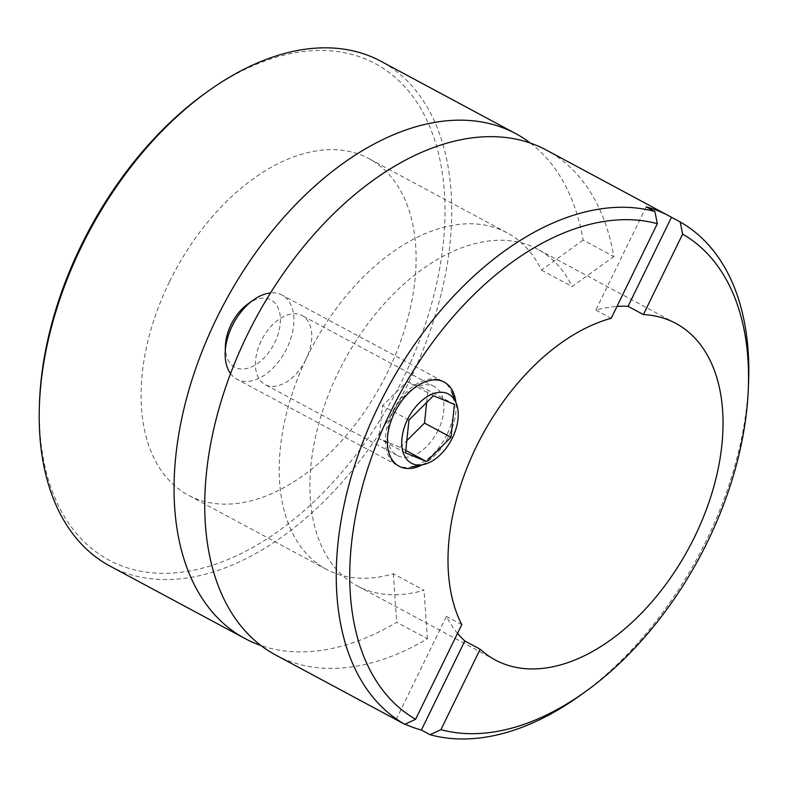 <?xml version="1.0" encoding="UTF-8"?>
<svg xmlns="http://www.w3.org/2000/svg" width="788" height="788" viewBox="0 0 788 788"><rect width="100%" height="100%" fill="white"/><g stroke="black" fill="none" stroke-linecap="round" stroke-linejoin="round"><path stroke-width="0.59" stroke-dasharray="3.94 2.96" d="M748.6 381.461A286.458 176.581 -61.8 0 1 706.304 540.588A286.458 176.581 -61.8 0 1 579.988 695.558M110.005 566.08A286.458 176.581 118.2 0 0 409.297 381.146A286.458 176.581 118.2 0 0 380.988 61.297M530.482 143.14A286.458 176.581 -61.8 0 1 583.12 240.094L613.813 256.573A286.458 176.581 118.2 0 0 546.488 150.144M39.518 402.057A281.69 173.636 118.2 0 0 172.779 573.034A281.69 173.636 118.2 0 0 403.259 378.24A281.69 173.636 118.2 0 0 415.128 99.731A281.69 173.636 118.2 0 0 205.323 93.191M457.532 633.335A190.972 117.717 -61.8 0 1 446.422 616.403L396.088 719.621M461.768 624.648L446.422 616.403M583.12 240.094L541.464 270.077A190.972 117.717 118.2 0 0 507.039 232.785A190.972 117.717 118.2 0 0 307.507 356.077A190.972 117.717 118.2 0 0 326.38 569.31A190.972 117.717 118.2 0 0 393.34 573.772L424.033 590.251A190.972 117.717 -61.8 0 1 357.082 585.789A190.972 117.717 -61.8 0 1 338.2 372.557A190.972 117.717 -61.8 0 1 537.731 249.264A190.972 117.717 -61.8 0 1 572.157 286.556L613.813 256.573M169.381 281.937A190.972 117.717 118.2 0 0 188.263 495.169A190.972 117.717 118.2 0 0 387.785 371.877A190.972 117.717 118.2 0 0 368.912 158.644A190.972 117.717 118.2 0 0 169.381 281.937M305.98 359.289A39.134 24.123 -61.8 0 1 265.093 384.554A39.134 24.123 -61.8 0 1 261.222 340.859A39.134 24.123 -61.8 0 1 302.109 315.594A39.134 24.123 -61.8 0 1 305.98 359.289M438.128 430.228A39.134 24.123 -61.8 0 1 397.241 455.494A39.134 24.123 -61.8 0 1 387.597 433.538A39.134 24.123 -61.8 0 1 393.37 411.799A39.134 24.123 -61.8 0 1 410.627 390.631A39.134 24.123 -61.8 0 1 434.257 386.534A39.134 24.123 -61.8 0 1 438.128 430.228M422.24 464.821A47.743 29.432 118.2 0 0 449.022 435.459A47.743 29.432 118.2 0 0 455.848 402.225M405.071 724.182A286.458 176.581 -61.8 0 1 400.521 722.005M275.514 654.926A286.458 176.581 118.2 0 0 427.401 638.773L396.709 622.303A286.458 176.581 -61.8 0 1 260.828 645.461M427.401 638.773L424.033 590.251M541.464 270.077L572.157 286.556M393.34 573.772L396.709 622.303M646.18 206.85L595.836 310.068A190.972 117.717 -61.8 0 1 616.984 306.424M595.836 310.068L611.183 318.313M447.052 434.405A47.743 29.432 -61.8 0 1 411.336 466.979A47.743 29.432 -61.8 0 1 397.172 465.225A47.743 29.432 -61.8 0 1 392.454 411.927A47.743 29.432 -61.8 0 1 442.334 381.096A47.743 29.432 -61.8 0 1 451.623 391.931A47.743 29.432 -61.8 0 1 447.052 434.405M230.559 373.591A47.743 29.432 118.2 0 0 236.952 379.215A47.743 29.432 118.2 0 0 286.832 348.394A47.743 29.432 118.2 0 0 282.114 295.086A47.743 29.432 118.2 0 0 270.53 292.959M225.427 345.814A38.198 23.541 118.2 0 0 243.492 369.001A38.198 23.541 118.2 0 0 274.746 342.593A38.198 23.541 118.2 0 0 276.361 304.828A38.198 23.541 118.2 0 0 247.905 303.941M405.544 452.903L379.048 438.68L400.058 447.328L405.8 450.411M408.972 420.004L382.476 405.781L379.048 438.68M433.42 395.753L406.913 381.53L382.476 405.781M454.43 404.411L427.933 390.188L406.913 381.53M426.653 402.461L427.933 390.188M400.058 447.328L406.825 440.63M495.199 659.94L357.082 585.789M326.38 569.31L188.263 495.169M397.241 455.494L265.093 384.554M387.597 433.538L387.371 439.497M675.858 323.415L537.731 249.264M507.039 232.785L368.912 158.644M434.257 386.534L302.109 315.594M410.627 390.631L415.473 387.154M397.172 465.225L236.952 379.215M442.334 381.096L282.114 295.086"/><path stroke-width="1.18" d="M400.521 722.005A286.458 176.581 -61.8 0 1 398.295 720.843A286.458 176.581 -61.8 0 1 396.088 719.621L404.805 724.3A286.458 176.581 -61.8 0 1 378.703 405.672A286.458 176.581 -61.8 0 1 654.897 211.539L646.18 206.85A286.458 176.581 -61.8 0 1 669.268 216.06A286.458 176.581 -61.8 0 1 671.475 217.271L680.202 221.96A286.458 176.581 -61.8 0 1 748.6 381.461L748.354 388.07A276.913 170.691 -61.8 0 1 585.366 691.697A276.913 170.691 -61.8 0 1 440.925 729.678L430.1 734.721L421.383 730.043A286.458 176.581 -61.8 0 1 405.071 724.182M515.795 133.664L380.988 61.297A286.458 176.581 118.2 0 0 208.012 91.26A286.458 176.581 118.2 0 0 81.696 246.24A286.458 176.581 118.2 0 0 39.4 405.357A286.458 176.581 118.2 0 0 110.005 566.08L244.822 638.457A286.458 176.581 -61.8 0 1 216.503 318.608A286.458 176.581 -61.8 0 1 515.795 133.664A286.458 176.581 -61.8 0 1 530.482 143.14M669.268 216.06L546.488 150.144A286.458 176.581 118.2 0 0 247.196 335.087A286.458 176.581 118.2 0 0 275.514 654.926L398.295 720.843M208.012 91.26L205.323 93.191A281.69 173.636 118.2 0 0 81.115 245.58A281.69 173.636 118.2 0 0 39.518 402.057L39.4 405.357M421.383 730.043L464.812 640.989L480.168 649.223L440.925 729.678M464.812 640.989A190.972 117.717 -61.8 0 1 457.532 633.335M404.805 724.3L415.621 719.267L461.768 624.648A190.972 117.717 -61.8 0 1 476.326 446.707A190.972 117.717 -61.8 0 1 611.183 318.313L657.33 223.694L654.897 211.539M680.202 221.96L682.625 234.105L643.392 314.57A190.972 117.717 -61.8 0 1 675.858 323.415A190.972 117.717 -61.8 0 1 694.73 536.648A190.972 117.717 -61.8 0 1 495.199 659.94A190.972 117.717 -61.8 0 1 480.168 649.223M455.848 402.225A47.743 29.432 118.2 0 0 415.473 387.154A47.743 29.432 118.2 0 0 394.424 412.981A47.743 29.432 118.2 0 0 387.371 439.497A47.743 29.432 118.2 0 0 422.24 464.821M585.366 691.697L579.988 695.558A286.458 176.581 -61.8 0 1 430.1 734.721M260.828 645.461A286.458 176.581 -61.8 0 1 244.822 638.457M682.625 234.105A276.913 170.691 -61.8 0 1 748.354 388.07M643.392 314.57L628.046 306.325L671.475 217.271M616.984 306.424A190.972 117.717 -61.8 0 1 628.046 306.325M415.621 719.267A276.913 170.691 -61.8 0 1 390.779 411.484A276.913 170.691 -61.8 0 1 657.33 223.694M270.53 292.959A47.743 29.432 118.2 0 0 253.283 300.08A47.743 29.432 118.2 0 0 232.233 325.907A47.743 29.432 118.2 0 0 225.181 352.433A47.743 29.432 118.2 0 0 230.559 373.591M452.42 437.892A39.233 24.182 -61.8 0 1 423.067 464.654A39.233 24.182 -61.8 0 1 407.554 419.423A39.233 24.182 -61.8 0 1 433.764 393.498A39.233 24.182 -61.8 0 1 456.163 402.993A39.233 24.182 -61.8 0 1 452.42 437.892M253.283 300.08L247.905 303.941A38.198 23.541 118.2 0 0 231.061 324.607A38.198 23.541 118.2 0 0 225.427 345.814L225.181 352.433M408.972 420.004L405.544 452.903L426.564 461.561L451.002 437.31L454.43 404.411L433.42 395.753L408.972 420.004M405.8 450.411L426.564 461.561M451.002 437.31L424.505 423.087L426.653 402.461M406.825 440.63L424.505 423.087M423.067 464.654L411.336 466.979M456.163 402.993L451.623 391.931"/></g></svg>
